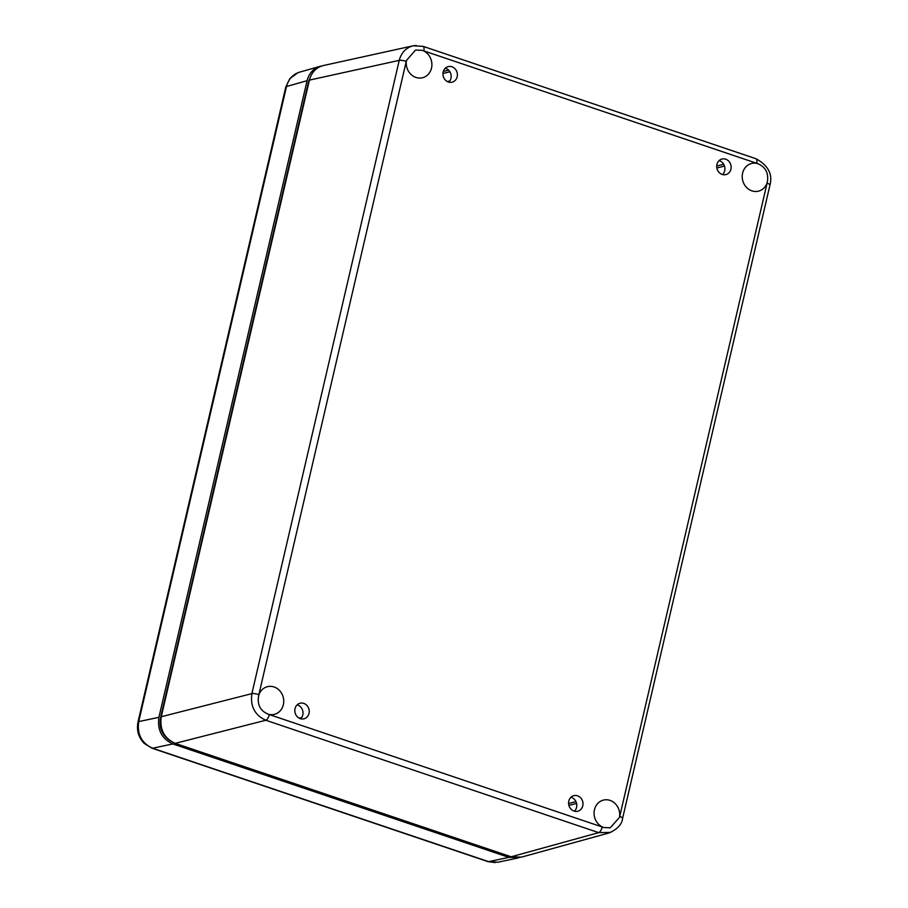 <?xml version="1.0" encoding="UTF-8"?>
<svg xmlns="http://www.w3.org/2000/svg" width="908" height="908" viewBox="0 0 908 908"><rect width="100%" height="100%" fill="white"/><g stroke="black" fill="none" stroke-linecap="round" stroke-linejoin="round"><path stroke-width="1.36" d="M138.005 722.076C136.404 730.304 138.493 737.432 144.27 743.459L151.965 748.192A7.128 2.781 -71.3 0 0 152.612 748.215C141.58 743.164 136.96 734.288 138.731 721.588A7.128 1.589 13.1 0 0 138.005 722.064L285.793 86.998A7.128 1.589 13.1 0 1 286.508 86.51C288.449 79.132 292.762 74.365 299.436 72.197M497.97 862.214L488.595 861.647L152.612 748.215L172.861 743.936C161.828 738.885 157.186 730.009 158.923 717.32L138.731 721.588L286.508 86.51L307.074 80.698C309.026 73.298 313.362 68.531 320.047 66.363L321.761 65.978M519.864 857.492L508.843 857.368L172.861 743.936M307.074 80.698L158.923 717.32M422.901 50.598A14.267 12.746 -103.9 0 1 431.902 64.945A14.267 12.746 -103.9 0 1 422.368 77.77A14.267 12.746 -103.9 0 1 406.466 60.439L415.489 50.076L422.22 50.349L758.203 163.781M603.071 827.245A14.267 12.746 -103.9 0 1 594.059 813.046A14.267 12.746 -103.9 0 1 603.343 800.13A14.267 12.746 -103.9 0 1 619.494 817.404L610.187 827.835L603.741 827.494L268.45 714.278C260.312 710.953 257.043 704.721 258.666 695.585A14.267 12.746 -103.9 0 1 267.361 686.709A14.267 12.746 -103.9 0 1 283.285 697.457A14.267 12.746 -103.9 0 1 274.216 714.392A14.267 12.746 -103.9 0 1 268.45 714.278L267.758 714.063M767.294 182.258A14.267 12.746 -103.9 0 1 758.35 191.202A14.267 12.746 -103.9 0 1 742.676 180.386A14.267 12.746 -103.9 0 1 751.495 163.508A14.267 12.746 -103.9 0 1 757.51 163.565C765.603 166.902 768.86 173.133 767.294 182.258L619.494 817.404M725.708 159.195A8.024 7.173 -103.9 0 1 731.156 167.151A8.024 7.173 -103.9 0 1 725.867 174.608A8.024 7.173 -103.9 0 1 716.98 168.536A8.024 7.173 -103.9 0 1 722.008 159.025A8.024 7.173 -103.9 0 1 725.708 159.195M303.794 703.405A8.024 7.173 -103.9 0 1 309.242 711.35A8.024 7.173 -103.9 0 1 303.953 718.807A8.024 7.173 -103.9 0 1 295.066 712.746A8.024 7.173 -103.9 0 1 300.094 703.235A8.024 7.173 -103.9 0 1 303.794 703.405M451.946 66.772A8.024 7.173 -103.9 0 1 457.394 74.728A8.024 7.173 -103.9 0 1 452.105 82.185A8.024 7.173 -103.9 0 1 443.218 76.113A8.024 7.173 -103.9 0 1 448.246 66.602A8.024 7.173 -103.9 0 1 451.946 66.772M577.556 795.828A8.024 7.173 -103.9 0 1 583.004 803.773A8.024 7.173 -103.9 0 1 577.715 811.241A8.024 7.173 -103.9 0 1 568.828 805.169A8.024 7.173 -103.9 0 1 573.856 795.658A8.024 7.173 -103.9 0 1 577.556 795.828M722.552 174.552A8.024 7.173 76.1 0 0 724.72 166.856A8.024 7.173 76.1 0 0 719.488 160.739A8.024 7.173 76.1 0 0 719.102 160.625M300.639 718.761A8.024 7.173 76.1 0 0 302.807 711.055A8.024 7.173 76.1 0 0 297.574 704.949A8.024 7.173 76.1 0 0 297.188 704.824M448.79 82.129A8.024 7.173 76.1 0 0 450.958 74.422A8.024 7.173 76.1 0 0 445.726 68.316A8.024 7.173 76.1 0 0 445.34 68.202M574.401 811.185A8.024 7.173 76.1 0 0 576.58 803.478A8.024 7.173 76.1 0 0 571.336 797.372A8.024 7.173 76.1 0 0 570.95 797.247M442.968 73.514L449.903 71.766M716.866 167.991L724.505 166.062M568.885 805.385L576.569 803.455M311.16 75.262L308.652 81.277L160.523 717.808C158.911 727.739 162.146 735.412 170.205 740.826M602.197 826.984A5.346 2.088 108.7 0 1 598.701 832.636L610.766 832.386M258.666 695.585L258.859 694.631A5.346 1.192 -166.9 0 0 251.879 693.633C250.154 706.322 254.796 715.198 265.817 720.248L598.701 832.636L511.181 856.789L521.487 857.129L609.018 832.965M416.204 45.411L413.14 45.809C405.978 47.738 401.347 52.585 399.236 60.371L251.879 693.633L161.261 716.741C159.513 729.442 164.166 738.306 175.187 743.357L511.181 856.789M413.208 45.797L323.361 65.546C316.166 67.442 311.512 72.3 309.401 80.108L161.261 716.741M151.954 748.192L487.936 861.624A7.128 2.781 -71.3 0 0 488.595 861.647L508.843 857.368M258.859 694.631L406.466 60.439M447.349 81.561L449.812 80.925M448.609 70.109L443.331 71.437M723.699 164.257L716.718 166.016M299.197 718.194L301.66 717.558M575.956 801.65L568.578 803.489M608.973 832.976C617.451 829.254 622.003 824.351 622.616 818.256A5.346 1.192 -166.9 0 0 622.616 818.256A5.346 1.192 -166.9 0 0 619.744 816.474M269.313 714.596A5.346 2.088 108.7 0 1 265.817 720.248L175.187 743.357M406.216 61.369A5.346 1.192 -166.9 0 0 399.236 60.371L309.401 80.108M423.764 50.859A5.346 2.088 -71.3 0 0 423.139 46.365A5.346 2.088 -71.3 0 0 423.083 46.353M756.648 163.247A5.346 2.088 -71.3 0 0 756.035 158.752L423.139 46.365L413.14 45.82M767.101 183.212A5.346 1.192 13.1 0 1 769.984 184.994C772.81 174.177 768.157 165.438 756.024 158.752M297.983 72.685L289.856 78.599L285.804 86.952M488.016 861.647L495.223 862.577M497.89 862.225L518.139 857.947M299.447 72.197L320.047 66.363M622.616 818.256L769.984 185.005"/></g></svg>
